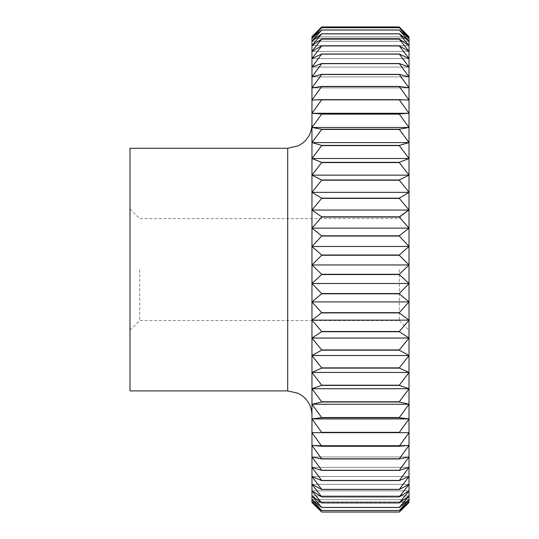 <?xml version="1.0" encoding="UTF-8"?>
<svg xmlns="http://www.w3.org/2000/svg" width="539" height="539" viewBox="0 0 539 539"><rect width="100%" height="100%" fill="white"/><g stroke="black" fill="none" stroke-linecap="round" stroke-linejoin="round"><path stroke-width="0.4" stroke-dasharray="2.69 2.02" d="M139.689 269.594L139.689 320.55L139.689 269.594M399.311 269.594L399.311 320.55L399.311 269.594M129.98 148.272L129.98 390.916M311.96 269.594L311.96 415.178L311.96 269.594M409.02 269.594L409.02 208.93L409.02 269.594M321.668 216.819L399.311 216.819L409.02 210.048L409.02 228.132L311.96 228.132L311.96 210.048L321.668 216.819L311.96 228.132L321.668 235.806L399.311 235.806L409.02 228.132L399.311 217.069L321.668 217.069M409.02 228.132L409.02 501.796L399.311 510.527L321.668 510.527L311.96 501.796L321.668 512.037L399.311 512.037L409.02 501.796L311.96 501.796L311.96 499.592L321.668 510.494L399.311 510.494L409.02 499.592L399.311 507.482L321.668 507.482L311.96 499.592L311.96 495.934L321.668 507.428L399.311 507.428L409.02 495.934L399.311 502.934L321.668 502.934L311.96 495.934L311.96 490.84L321.668 502.86L399.311 502.86L409.02 490.84L399.311 496.904L321.668 496.904L311.96 490.84L311.96 484.352L321.668 496.817L399.311 496.817L409.02 484.352L399.311 489.446L321.668 489.446L311.96 484.352L311.96 476.51L321.668 489.338L399.311 489.338L409.02 476.51L399.311 480.593L321.668 480.593L311.96 476.51L311.96 467.353L321.668 480.465L399.311 480.465L409.02 467.353L399.311 470.406L321.668 470.406L311.96 467.353L311.96 456.951L321.668 470.264L399.311 470.264L409.02 456.951L399.311 458.952L321.668 458.952L311.96 456.951L311.96 445.362L321.668 458.79L399.311 458.79L409.02 445.362L399.311 446.299L321.668 446.299L311.96 445.362L311.96 432.662L321.668 446.124L399.311 446.124L409.02 432.662L311.96 432.662L311.96 418.931L321.668 432.339L399.311 432.339L409.02 418.931L399.311 417.725L321.668 417.725L311.96 418.931L311.96 404.25L321.668 417.523L399.311 417.523L409.02 404.25L399.311 401.986L321.668 401.986L311.96 404.25L311.96 388.727L321.668 401.777L399.311 401.777L409.02 388.727L399.311 385.412L321.668 385.412L311.96 388.727L311.96 372.449L321.668 385.19L399.311 385.19L409.02 372.449L399.311 368.11L321.668 368.11L311.96 372.449L311.96 355.518L321.668 367.874L399.311 367.874L409.02 355.518L399.311 350.182L321.668 350.182L311.96 355.518L311.96 338.041L321.668 349.939L399.311 349.939L409.02 338.041L399.311 331.741L321.668 331.741L311.96 338.041L311.96 320.139L321.668 331.492L399.311 331.492L409.02 320.139L399.311 312.91L321.668 312.91L311.96 320.139L311.96 301.907L321.668 312.66L399.311 312.66L409.02 301.907L399.311 293.802L321.668 293.802L311.96 301.907L311.96 283.48L321.668 293.546L399.311 293.546L409.02 283.48L399.311 274.546L321.668 274.546L311.96 283.48L311.96 264.959L321.668 274.29L399.311 274.29L409.02 264.959L399.311 255.257L321.668 255.257L311.96 264.959L311.96 246.471L321.668 255.001L399.311 255.001L409.02 246.471L399.311 236.055L321.668 236.055L311.96 246.471L311.96 228.132M409.02 499.592L311.96 499.592L409.02 499.592M409.02 495.934L311.96 495.934L409.02 495.934M409.02 490.84L311.96 490.84L409.02 490.84M409.02 484.352L311.96 484.352L409.02 484.352M409.02 476.51L311.96 476.51L409.02 476.51M409.02 467.353L311.96 467.353L409.02 467.353M409.02 456.951L311.96 456.951L409.02 456.951M409.02 445.362L311.96 445.362L409.02 445.362M409.02 432.662L311.96 432.662M409.02 418.931L311.96 418.931M409.02 404.25L311.96 404.25M409.02 388.727L311.96 388.727M409.02 372.449L311.96 372.449M409.02 355.518L311.96 355.518M409.02 338.041L311.96 338.041M409.02 320.139L311.96 320.139M409.02 301.907L311.96 301.907M409.02 283.48L311.96 283.48M409.02 264.959L311.96 264.959M409.02 246.471L311.96 246.471M409.02 36.659L409.02 210.048L399.311 198.413L321.668 198.413L311.96 210.048L311.96 192.349L321.668 198.17L399.311 198.17L409.02 192.349L399.311 180.208L321.668 180.208L311.96 192.349L311.96 175.135L321.668 179.972L399.311 179.972L409.02 175.135L399.311 162.569L321.668 162.569L311.96 175.135L311.96 158.513L321.668 162.34L399.311 162.34L409.02 158.513L399.311 145.604L321.668 145.604L311.96 158.513L311.96 142.599L321.668 145.389L399.311 145.389L409.02 142.599L399.311 129.427L321.668 129.427L311.96 142.599L311.96 127.487L321.668 129.219L399.311 129.219L409.02 127.487L399.311 114.133L321.668 114.133L311.96 127.487L311.96 113.271L321.668 113.938L399.311 113.938L409.02 113.271L399.311 99.823L321.668 99.823L311.96 113.271L311.96 100.045L321.668 99.641L399.311 99.641L409.02 100.045L399.311 86.59L321.668 86.59L311.96 100.045L311.96 87.891L321.668 86.422L399.311 86.422L409.02 87.891L399.311 74.51L321.668 74.51L311.96 87.891L311.96 76.882L321.668 74.355L399.311 74.355L409.02 76.882L399.311 63.663L321.668 63.663L311.96 76.882L311.96 67.099L321.668 63.528L399.311 63.528L409.02 67.099L399.311 54.116L321.668 54.116L311.96 67.099L311.96 58.589L321.668 54.001L399.311 54.001L409.02 58.589L399.311 45.936L321.668 45.936L311.96 58.589L311.96 51.414L321.668 45.835L399.311 45.835L409.02 51.414L399.311 39.165L321.668 39.165L311.96 51.414L311.96 45.62L321.668 39.084L399.311 39.084L409.02 45.62L399.311 33.856L321.668 33.856L311.96 45.62L311.96 41.247L321.668 33.795L399.311 33.795L409.02 41.247L399.311 30.036L321.668 30.036L311.96 41.247L311.96 38.309L321.668 29.995L399.311 29.995L409.02 38.309L399.311 27.725L321.668 27.725L311.96 38.309L311.96 36.841L321.668 27.705L399.311 27.705L409.02 36.841L399.311 26.95L321.668 26.95L311.96 36.659M409.02 210.048L311.96 210.048M409.02 192.349L311.96 192.349M409.02 175.135L311.96 175.135M409.02 158.513L311.96 158.513M409.02 142.599L311.96 142.599M409.02 127.487L311.96 127.487M409.02 113.271L311.96 113.271M409.02 100.045L311.96 100.045L409.02 100.045M409.02 87.891L311.96 87.891L409.02 87.891M409.02 76.882L311.96 76.882L409.02 76.882M409.02 67.099L311.96 67.099L409.02 67.099M409.02 58.589L311.96 58.589L409.02 58.589M409.02 51.414L311.96 51.414L409.02 51.414M409.02 45.62L311.96 45.62L409.02 45.62M409.02 41.247L311.96 41.247L409.02 41.247M409.02 38.309L311.96 38.309L409.02 38.309M409.02 36.841L311.96 36.841L409.02 36.841M409.02 502.53L409.02 501.796L311.96 501.796L311.96 502.53L321.668 512.05L399.311 512.05L409.02 502.53L311.96 502.53M129.98 269.594L129.98 208.93L129.98 269.594M287.698 148.272L287.698 390.916M129.98 330.252L139.689 320.55L399.311 320.55L409.02 330.252M129.98 208.93L139.689 218.639L399.311 218.639L409.02 208.93"/><path stroke-width="0.81" d="M287.698 148.272L287.698 390.916L129.98 390.916L129.98 148.272L287.698 148.272L298.202 145.88L302.568 143.179C308.658 138.24 311.785 131.846 311.96 124.01M317.35 316.09L321.668 312.66L311.96 301.907L311.96 320.139L317.35 316.09M321.668 312.91L399.311 312.91L409.02 320.139L409.02 301.907L399.311 312.66L321.668 312.66M409.02 301.907L409.02 36.841L399.311 27.705L321.668 27.705L311.96 36.841L321.668 26.95L399.311 26.95L409.02 36.841L399.311 26.95L321.668 26.95L311.96 36.659L311.96 38.309L321.668 27.725L399.311 27.725L409.02 38.309L399.311 29.995L321.668 29.995L311.96 38.309L311.96 41.247L321.668 30.036L399.311 30.036L409.02 41.247L399.311 33.795L321.668 33.795L311.96 41.247L311.96 45.62L321.668 33.856L399.311 33.856L409.02 45.62L399.311 39.084L321.668 39.084L311.96 45.62L311.96 51.414L321.668 39.165L399.311 39.165L409.02 51.414L399.311 45.835L321.668 45.835L311.96 51.414L311.96 58.589L321.668 45.936L399.311 45.936L409.02 58.589L399.311 54.001L321.668 54.001L311.96 58.589L311.96 67.099L321.668 54.116L399.311 54.116L409.02 67.099L399.311 63.528L321.668 63.528L311.96 67.099L311.96 76.882L321.668 63.663L399.311 63.663L409.02 76.882L399.311 74.355L321.668 74.355L311.96 76.882L311.96 87.891L321.668 74.51L399.311 74.51L409.02 87.891L399.311 86.422L321.668 86.422L311.96 87.891L311.96 100.045L321.668 86.59L399.311 86.59L409.02 100.045L399.311 99.641L321.668 99.641L311.96 100.045L311.96 113.271L321.668 99.823L399.311 99.823L409.02 113.271L399.311 113.938L321.668 113.938L311.96 113.271L311.96 127.487L321.668 114.133L399.311 114.133L409.02 127.487L399.311 129.219L321.668 129.219L311.96 127.487L311.96 142.599L321.668 129.427L399.311 129.427L409.02 142.599L399.311 145.389L321.668 145.389L311.96 142.599L311.96 158.513L321.668 145.604L399.311 145.604L409.02 158.513L399.311 162.34L321.668 162.34L311.96 158.513L311.96 175.135L321.668 162.569L399.311 162.569L409.02 175.135L399.311 179.972L321.668 179.972L311.96 175.135L311.96 192.349L321.668 180.208L399.311 180.208L409.02 192.349L399.311 198.17L321.668 198.17L311.96 192.349L311.96 210.048L321.668 198.413L399.311 198.413L409.02 210.048L399.311 216.819L321.668 216.819L311.96 210.048L311.96 228.132L321.668 217.069L399.311 217.069L409.02 228.132L399.311 235.806L321.668 235.806L311.96 228.132L311.96 246.471L321.668 236.055L399.311 236.055L409.02 246.471L399.311 255.001L321.668 255.001L311.96 246.471L311.96 264.959L321.668 255.257L399.311 255.257L409.02 264.959L399.311 274.29L321.668 274.29L311.96 264.959L311.96 283.48L321.668 274.546L399.311 274.546L409.02 283.48L399.311 293.546L321.668 293.546L311.96 283.48L311.96 301.907L321.668 293.802L399.311 293.802L409.02 301.907L311.96 301.907M409.02 113.271L311.96 113.271M409.02 127.487L311.96 127.487M409.02 142.599L311.96 142.599M409.02 158.513L311.96 158.513M409.02 175.135L311.96 175.135M409.02 192.349L311.96 192.349M409.02 210.048L311.96 210.048M409.02 228.132L311.96 228.132M409.02 246.471L311.96 246.471M409.02 264.959L311.96 264.959M409.02 283.48L311.96 283.48M409.02 432.662L409.02 320.139L399.311 331.492L321.668 331.492L311.96 320.139L311.96 338.041L321.668 331.741L399.311 331.741L409.02 338.041L399.311 349.939L321.668 349.939L311.96 338.041L311.96 355.518L321.668 350.182L399.311 350.182L409.02 355.518L399.311 367.874L321.668 367.874L311.96 355.518L311.96 372.449L321.668 368.11L399.311 368.11L409.02 372.449L399.311 385.19L321.668 385.19L311.96 372.449L311.96 388.727L321.668 385.412L399.311 385.412L409.02 388.727L399.311 401.777L321.668 401.777L311.96 388.727L311.96 404.25L321.668 401.986L399.311 401.986L409.02 404.25L399.311 417.523L321.668 417.523L311.96 404.25L311.96 418.931L321.668 417.725L399.311 417.725L409.02 418.931L399.311 432.339L321.668 432.339L311.96 418.931L311.96 432.662L409.02 432.662L399.311 446.124L321.668 446.124L311.96 432.662L311.96 445.362L321.668 446.299L399.311 446.299L409.02 445.362L399.311 458.79L321.668 458.79L311.96 445.362L311.96 456.951L321.668 458.952L399.311 458.952L409.02 456.951L399.311 470.264L321.668 470.264L311.96 456.951L311.96 467.353L321.668 470.406L399.311 470.406L409.02 467.353L399.311 480.465L321.668 480.465L311.96 467.353L311.96 476.51L321.668 480.593L399.311 480.593L409.02 476.51L399.311 489.338L321.668 489.338L311.96 476.51L311.96 484.352L321.668 489.446L399.311 489.446L409.02 484.352L399.311 496.817L321.668 496.817L311.96 484.352L311.96 490.84L321.668 496.904L399.311 496.904L409.02 490.84L399.311 502.86L321.668 502.86L311.96 490.84L311.96 495.934L321.668 502.934L399.311 502.934L409.02 495.934L399.311 507.428L321.668 507.428L311.96 495.934L311.96 499.592L321.668 507.482L399.311 507.482L409.02 499.592L399.311 510.494L321.668 510.494L311.96 499.592L311.96 501.796L321.668 510.527L399.311 510.527L409.02 501.796L399.311 512.037L321.668 512.037L311.96 501.796L311.96 502.53L321.668 512.05L399.311 512.05L409.02 502.53L409.02 432.662L311.96 432.662M409.02 320.139L311.96 320.139M409.02 338.041L311.96 338.041M409.02 355.518L311.96 355.518M409.02 372.449L311.96 372.449M409.02 388.727L311.96 388.727M409.02 404.25L311.96 404.25M409.02 418.931L311.96 418.931M287.698 390.916L298.202 393.308L302.568 396.01C308.658 400.949 311.785 407.343 311.96 415.178"/></g></svg>
